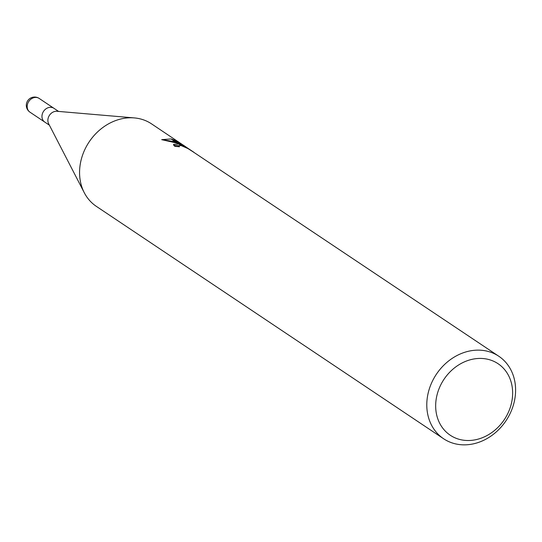 <?xml version="1.0" encoding="UTF-8"?>
<svg xmlns="http://www.w3.org/2000/svg" width="542" height="542" viewBox="0 0 542 542"><rect width="100%" height="100%" fill="white"/><g stroke="black" fill="none" stroke-linecap="round" stroke-linejoin="round"><path stroke-width="0.81" d="M49.39 125.175L44.762 122.079A8.272 6.978 -56.2 0 1 43.021 112.228A8.272 6.978 -56.2 0 1 52.35 107.573A8.272 6.978 -56.2 0 1 53.963 108.325L58.59 111.422M489.704 359.786A43.014 36.28 -56.2 0 1 509.358 409.982A43.014 36.28 -56.2 0 1 458.6 439.149A43.014 36.28 -56.2 0 1 438.945 388.96A43.014 36.28 -56.2 0 1 489.704 359.786M489.135 351.711A49.634 41.863 -56.2 0 1 498.796 356.243A49.634 41.863 -56.2 0 1 509.209 415.341A49.634 41.863 -56.2 0 1 453.254 443.275A49.634 41.863 -56.2 0 1 443.593 438.742A49.634 41.863 -56.2 0 1 433.18 379.644A49.634 41.863 -56.2 0 1 489.135 351.711M443.593 438.742L96.374 206.38A49.634 41.863 -56.2 0 1 85.961 147.282A49.634 41.863 -56.2 0 1 141.916 119.348A49.634 41.863 -56.2 0 1 151.577 123.888L186.224 147.133M193.176 151.895L187.966 148.576L181.414 145.696L179.077 144.131L184.226 146.218L178.101 143.481L171.55 139.098L174.05 140.005L187.288 147.885L183.379 145.168M186.211 147.167L193.833 152.227M498.796 356.243L193.169 151.895M181.414 145.69A7.927 1.077 21.4 0 0 181.001 145.588L178.603 145.717L179.463 146.807A49.634 41.863 123.8 0 0 174.856 146.401L173.494 144.416L178.636 144.009A13.049 1.768 -158.6 0 1 179.077 144.131M171.082 138.948L177.512 143.257L161.679 139.653L171.082 138.948A17.961 2.432 -158.6 0 1 171.55 139.098M184.063 146.625L184.226 146.218M178.609 145.696L173.67 145.331M178.636 144.009L181.001 145.588M174.903 142.35L173.454 141.53L163.67 139.87M173.454 141.53L173.758 140.744M173.813 140.608L174.05 139.999M84.152 192.485L48.651 123.752A8.272 6.978 -56.2 0 1 49.471 115.277A8.272 6.978 -56.2 0 1 56.991 111.286L134.07 117.892M29.986 112.187L29.986 112.187A8.272 6.978 -56.2 0 1 28.252 102.336A8.272 6.978 -56.2 0 1 37.574 97.682A8.272 6.978 -56.2 0 1 39.187 98.441L39.187 98.441A8.272 8.272 0 0 0 27.1 101.788A8.272 8.272 0 0 0 29.986 112.187L44.681 122.018M178.596 145.717L178.23 146.645M53.875 108.271L39.187 98.441"/></g></svg>
